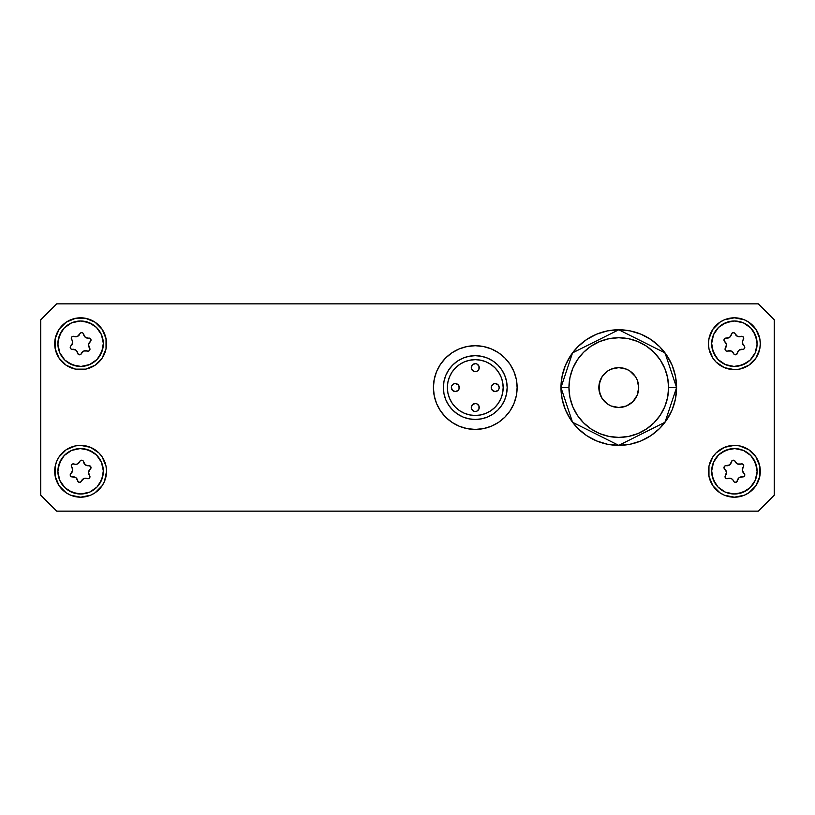 <?xml version="1.0" encoding="UTF-8"?>
<svg xmlns="http://www.w3.org/2000/svg" width="815" height="815" viewBox="0 0 815 815"><rect width="100%" height="100%" fill="white"/><g stroke="black" fill="none" stroke-linecap="round" stroke-linejoin="round"><path stroke-width="1.22" d="M55.196 338.663L59.067 329.321L66.219 322.17L75.561 318.308L85.667 318.308L95.009 322.17L102.16 329.321L106.032 338.663L106.032 348.769L102.16 358.111L95.009 365.263L85.667 369.134L75.561 369.134L66.219 365.263L59.067 358.111L55.196 348.769L55.196 338.663A25.907 25.907 0 0 0 80.614 369.633A25.907 25.907 0 0 1 54.707 343.716A25.907 25.907 0 0 1 80.614 317.809A25.907 25.907 0 0 0 55.206 338.653M708.968 338.694A25.907 25.907 0 0 0 708.469 343.706L708.968 338.663L712.84 329.321L719.991 322.17L724.474 319.775L734.386 317.809L744.299 319.775L748.781 322.17L755.933 329.321L759.804 338.663L760.293 343.716L759.804 348.769L755.933 358.111L748.781 365.263L739.439 369.134L734.386 369.633L724.474 367.657A25.907 25.907 0 0 0 734.366 369.633A25.907 25.907 0 0 1 708.469 343.716A25.907 25.907 0 0 1 734.386 317.809A25.907 25.907 0 0 0 708.979 338.632M708.469 343.726A25.907 25.907 0 0 0 708.968 348.749L708.469 343.716M724.474 367.657L716.059 362.043L712.84 358.111A25.907 25.907 0 0 0 724.454 367.647M759.804 476.327A25.907 25.907 0 0 0 724.484 447.333L734.386 445.367L739.439 445.866L748.781 449.737L755.933 456.889L759.804 466.231L759.804 476.337L755.933 485.679L748.781 492.831L744.299 495.225L734.386 497.191A25.907 25.907 0 0 1 708.469 471.284A25.907 25.907 0 0 1 734.386 445.367A25.907 25.907 0 0 1 760.293 471.284A25.907 25.907 0 0 1 734.386 497.191L724.474 495.225L719.991 492.831L712.84 485.679A25.907 25.907 0 0 0 759.794 476.347M724.454 447.353A25.907 25.907 0 0 0 708.979 466.2M708.968 466.251A25.907 25.907 0 0 0 708.968 476.306L708.968 466.231L712.84 456.889L716.059 452.957L724.474 447.343M80.593 445.367A25.907 25.907 0 0 0 75.571 445.866M75.55 445.866A25.907 25.907 0 0 0 55.196 476.327L55.196 466.231L56.673 461.372L59.067 456.889L66.219 449.737L75.561 445.866L80.614 445.367L90.526 447.343L98.941 452.957L102.16 456.889L106.032 466.231L106.531 471.284L104.554 481.196L102.16 485.679L95.009 492.831L90.526 495.225L80.614 497.191A25.907 25.907 0 0 1 54.707 471.284A25.907 25.907 0 0 1 80.614 445.367A25.907 25.907 0 0 1 106.531 471.284A25.907 25.907 0 0 1 80.614 497.191L70.701 495.225L66.219 492.831L59.067 485.679L55.196 476.337M55.206 476.347A25.907 25.907 0 0 0 70.681 495.214M774.25 495.204L774.25 319.796L758.307 303.852L56.693 303.852L40.75 319.796L40.75 495.204L56.693 511.148L758.307 511.148L774.25 495.204L774.25 319.796L758.307 303.852L56.693 303.852L40.75 319.796L40.75 495.204L56.693 511.148L758.307 511.148L774.25 495.204M712.84 358.111L708.968 348.769M712.84 485.679L708.968 476.337M104.554 461.372L104.87 462.166M80.614 497.191A25.907 25.907 0 0 0 106.021 476.368M106.032 476.306A25.907 25.907 0 0 0 106.032 466.251M102.16 456.889A25.907 25.907 0 0 0 90.546 447.353M90.516 447.333A25.907 25.907 0 0 0 80.634 445.367M710.446 481.196L709.987 480.015M710.446 353.629L710.13 352.834M734.407 369.633A25.907 25.907 0 0 0 739.429 369.134M739.45 369.134A25.907 25.907 0 0 0 759.804 338.673M759.794 338.653A25.907 25.907 0 0 0 744.319 319.786M734.386 317.809A25.907 25.907 0 0 1 760.293 343.716A25.907 25.907 0 0 1 734.386 369.633M104.554 333.804L105.013 334.985M102.16 329.321A25.907 25.907 0 0 0 80.614 317.809A25.907 25.907 0 0 1 106.531 343.716A25.907 25.907 0 0 1 80.614 369.633A25.907 25.907 0 0 0 90.516 367.667M90.546 367.647A25.907 25.907 0 0 0 106.021 348.8M106.032 348.749A25.907 25.907 0 0 0 106.032 338.694M600.37 379.943L598.852 387.563A19.937 19.937 0 0 1 618.779 367.636A19.937 19.937 0 0 1 638.716 387.563L637.198 395.194L632.878 401.663L626.409 405.982L618.779 407.5L611.148 405.982L607.705 404.138L602.204 398.637L599.229 391.455L599.229 383.682L602.204 376.489L607.705 370.998L611.148 369.154L618.779 367.636L626.409 369.154L629.852 370.998L635.354 376.489L637.198 379.943L638.716 387.563L637.198 379.943M676.582 387.563A57.804 57.804 0 0 1 618.779 445.367A57.804 57.804 0 0 1 560.975 387.563L572.538 422.252L618.779 445.367L665.02 422.252L676.582 387.563L668.606 387.563A49.827 49.827 0 0 1 618.779 437.4A49.827 49.827 0 0 1 568.952 387.563L560.975 387.563L568.952 387.563L569.909 397.292L572.741 406.634L577.346 415.253L583.54 422.802L591.099 428.996L599.708 433.6L609.06 436.443L618.779 437.4L628.497 436.443L637.85 433.6L646.468 428.996L654.017 422.802L660.211 415.253L664.816 406.634L667.648 397.292L668.606 387.563L667.648 377.844L664.816 368.502L660.211 359.884L654.017 352.335L646.468 346.141L637.85 341.536L628.497 338.694L618.779 337.736L609.06 338.694L599.708 341.536L591.099 346.141L583.54 352.335L577.346 359.884L572.741 368.502L569.909 377.844L568.952 387.563A49.827 49.827 0 0 1 618.779 337.736A49.827 49.827 0 0 1 668.606 387.563L676.582 387.563L665.02 352.885L618.779 329.769L572.538 352.885L560.975 387.563A57.804 57.804 0 0 1 618.779 329.769A57.804 57.804 0 0 1 676.582 387.563L675.472 398.841L672.181 409.69L666.843 419.684L659.651 428.446L650.89 435.628L640.896 440.966L630.056 444.257L618.779 445.367L607.501 444.257L596.661 440.966L586.668 435.628L577.906 428.446L570.714 419.684L565.376 409.69L562.085 398.841L560.975 387.563L562.085 376.296L565.376 365.446L570.714 355.452L577.906 346.691L586.668 339.509L596.661 334.16L607.501 330.88L618.779 329.769L630.056 330.88L640.896 334.16L650.89 339.509L659.651 346.691L666.843 355.452L672.181 365.446L675.472 376.296L676.582 387.563M637.198 395.194L638.716 387.563A19.937 19.937 0 0 1 618.779 407.5A19.937 19.937 0 0 1 598.852 387.563L600.37 395.194M604.689 401.663L607.705 404.138M611.148 405.982L618.779 407.5L626.409 405.982M632.878 401.663L635.354 398.637M632.878 373.474L629.852 370.998M626.409 369.154L618.779 367.636L611.148 369.154M604.689 373.474L602.204 376.489M475.267 371.62A3.983 3.983 0 0 0 479.251 367.636A3.983 3.983 0 0 0 475.267 363.653A3.983 3.983 0 0 1 479.251 367.636A3.983 3.983 0 0 1 475.267 371.62L473.739 371.314L475.267 371.62A3.983 3.983 0 0 1 471.284 367.636A3.983 3.983 0 0 1 475.267 363.653L476.795 363.948L475.267 363.653A3.983 3.983 0 0 0 471.284 367.636A3.983 3.983 0 0 0 475.267 371.62L476.795 371.314L475.267 371.62M453.812 391.251L452.519 390.385L455.341 391.557A3.983 3.983 0 0 0 459.324 387.563A3.983 3.983 0 0 0 455.341 383.58A3.983 3.983 0 0 1 459.324 387.563A3.983 3.983 0 0 1 455.341 391.557A3.983 3.983 0 0 1 451.347 387.563A3.983 3.983 0 0 1 455.341 383.58A3.983 3.983 0 0 0 451.347 387.563A3.983 3.983 0 0 0 455.341 391.557L458.152 390.385L456.858 391.251M475.267 411.483A3.983 3.983 0 0 0 479.251 407.5A3.983 3.983 0 0 0 475.267 403.517A3.983 3.983 0 0 1 479.251 407.5A3.983 3.983 0 0 1 475.267 411.483L473.739 411.188L475.267 411.483A3.983 3.983 0 0 1 471.284 407.5A3.983 3.983 0 0 1 475.267 403.517L476.795 403.812L475.267 403.517A3.983 3.983 0 0 0 471.284 407.5A3.983 3.983 0 0 0 475.267 411.483L476.795 411.188L478.955 409.028L478.089 410.322M493.676 391.251L492.382 390.385L495.204 391.557A3.983 3.983 0 0 0 499.188 387.563A3.983 3.983 0 0 0 495.204 383.58A3.983 3.983 0 0 1 499.188 387.563A3.983 3.983 0 0 1 495.204 391.557A3.983 3.983 0 0 1 491.211 387.563A3.983 3.983 0 0 1 495.204 383.58A3.983 3.983 0 0 0 491.211 387.563A3.983 3.983 0 0 0 495.204 391.557L498.016 390.385L496.722 391.251M490.773 364.366L495 367.84L498.474 372.068A27.904 27.904 0 0 0 469.837 360.199L475.267 359.66L480.718 360.199L485.944 361.789L490.773 364.366L495 367.84L498.474 372.068L501.052 376.887L502.641 382.123L503.171 387.563L502.641 393.013L501.052 398.25L498.474 403.068L495 407.296L490.773 410.77L485.944 413.348L480.718 414.937L475.267 415.477A27.904 27.904 0 0 1 447.364 387.563A27.904 27.904 0 0 1 475.267 359.66A27.904 27.904 0 0 1 503.171 387.563A27.904 27.904 0 0 1 475.267 415.477L469.827 414.937L464.591 413.348A27.904 27.904 0 0 0 502.641 393.024M469.817 360.199A27.904 27.904 0 0 0 452.07 372.058L455.534 367.84L459.762 364.366L464.591 361.789L469.827 360.199M452.06 372.078A27.904 27.904 0 0 0 447.904 393.003M447.904 393.024A27.904 27.904 0 0 0 464.581 413.348L459.762 410.77L455.534 407.296L452.07 403.068L449.493 398.25L447.904 393.013L447.364 387.563L447.904 382.123L449.493 376.887L452.07 372.068L455.534 367.84L459.762 364.366M475.267 345.713A41.86 41.86 0 0 1 517.128 387.563A41.86 41.86 0 0 1 475.267 429.423L483.438 428.619L491.292 426.235L498.525 422.374L504.862 417.168L510.068 410.821L513.939 403.588L516.323 395.733L517.128 387.563L516.323 379.403L513.939 371.548L510.068 364.315L504.862 357.968L498.525 352.763L491.292 348.902L483.438 346.518L475.267 345.713L467.107 346.518L459.253 348.902L452.019 352.763L445.673 357.968L440.467 364.315L436.596 371.548L434.212 379.403L433.407 387.563L434.212 395.733L436.596 403.588L440.467 410.821L445.673 417.168L452.019 422.374L459.253 426.235L467.107 428.619L475.267 429.423A41.86 41.86 0 0 1 433.407 387.563A41.86 41.86 0 0 1 475.267 345.713M475.267 355.676A31.887 31.887 0 0 1 507.164 387.563A31.887 31.887 0 0 1 475.267 419.46L481.492 418.849L487.472 417.036L492.983 414.081L497.822 410.118L501.785 405.289L504.73 399.768L506.543 393.788L507.164 387.563L506.543 381.349L504.73 375.369L501.785 369.847L497.822 365.018L492.983 361.055L487.472 358.101L481.492 356.287L475.267 355.676L469.043 356.287L463.063 358.101L457.551 361.055L452.722 365.018L448.749 369.847L445.805 375.369L443.992 381.349L443.38 387.563L443.992 393.788L445.805 399.768L448.749 405.289L452.722 410.118L457.551 414.081L463.063 417.036L469.043 418.849L475.267 419.46A31.887 31.887 0 0 1 443.38 387.563A31.887 31.887 0 0 1 475.267 355.676M502.641 393.003A27.904 27.904 0 0 0 498.474 372.078M490.773 410.77L495 407.296L498.474 403.068M452.07 403.068L455.534 407.296L459.762 410.77M472.445 370.458L471.59 369.164L473.739 371.314M471.59 366.108L472.445 364.814L471.284 367.636L471.59 369.164M478.089 364.814L478.955 366.108L476.795 363.948M478.955 369.164L478.089 370.458L478.955 369.164L478.955 366.108M451.347 387.563L451.653 386.045L451.347 387.563L452.519 390.385M452.519 384.751L453.812 383.885L451.653 386.045M456.858 383.885L458.152 384.751L455.341 383.58L453.812 383.885M459.018 386.045L459.018 389.091L459.324 387.563L458.152 384.751M472.445 410.322L471.59 409.028L473.739 411.188M471.59 405.972L472.445 404.678L471.284 407.5L471.59 409.028M473.739 403.812L475.267 403.517L472.445 404.678M478.089 404.678L478.955 405.972L476.795 403.812M491.516 389.091L491.516 386.045L491.211 387.563L492.382 390.385M492.382 384.751L493.676 383.885L491.516 386.045M496.722 383.885L498.016 384.751L495.204 383.58L493.676 383.885M499.188 387.563L498.882 389.091L499.188 387.563L498.016 384.751M498.016 390.385L498.882 389.091M478.955 409.028L478.955 405.972M458.152 390.385L459.018 389.091M475.267 363.653L472.445 364.814M476.795 371.314L478.089 370.458M726.328 473.943L726.481 472.191A4.36 4.36 0 0 0 724.769 469.206A4.36 4.36 0 0 1 725.493 475.491A4.36 4.36 0 0 0 725.493 475.481A1.976 1.976 0 0 0 727.775 478.568A4.36 4.36 0 0 1 733.582 481.084L732.654 479.597A4.36 4.36 0 0 0 732.654 479.587L731.218 478.578L726.491 478.66L725.421 477.926L725.034 476.694L726.481 472.191L723.985 467.474L725.024 465.885L729.649 464.886L731.381 461.911A1.976 1.976 0 0 1 734.121 460.343A1.976 1.976 0 0 0 731.381 461.911L732.359 460.444L734.121 460.343L737.555 463.98L740.998 464A1.976 1.976 0 0 1 742.557 464A1.976 1.976 0 0 0 740.998 464L742.557 464L743.688 465.355L742.292 470.377L744.727 474.432L744.625 475.726L743.749 476.673L739.124 477.672L736.291 482.195L734.397 482.093L733.582 481.084A1.976 1.976 0 0 0 737.392 480.646L737.392 480.646A4.36 4.36 0 0 1 742.475 476.887A1.976 1.976 0 0 0 744.003 473.362A4.36 4.36 0 0 1 743.28 467.077A1.976 1.976 0 0 0 742.557 464A1.976 1.976 0 0 1 743.28 467.077L743.688 466.262M755.23 480.33A22.718 22.718 0 0 0 743.433 450.44A22.718 22.718 0 0 0 713.543 462.237A22.718 22.718 0 0 1 743.433 450.44A22.718 22.718 0 0 1 755.23 480.33L757.104 471.661L755.525 462.94L750.717 455.483L743.433 450.44L734.763 448.566L726.043 450.145L718.586 454.953L713.543 462.237L711.668 470.907L713.247 479.628L718.056 487.085L725.34 492.128L734.009 494.002L742.73 492.413L750.187 487.615L755.23 480.33A22.718 22.718 0 0 1 725.34 492.128A22.718 22.718 0 0 1 713.543 462.237A22.718 22.718 0 0 0 725.34 492.128A22.718 22.718 0 0 0 755.23 480.33M722.08 452.182L730.322 448.922M753.488 458.977L756.738 467.219M746.693 490.386L738.451 493.635M715.285 483.59L712.025 475.349M724.769 469.206A1.976 1.976 0 0 1 726.297 465.681A1.976 1.976 0 0 0 724.769 469.206M731.381 461.911L731.381 461.911A4.36 4.36 0 0 1 726.297 465.681A4.36 4.36 0 0 0 729.649 464.886L730.821 463.582M735.191 461.473A1.976 1.976 0 0 0 734.121 460.343A1.976 1.976 0 0 1 735.191 461.473A4.36 4.36 0 0 0 735.191 461.484A4.36 4.36 0 0 0 740.998 464L740.998 464M742.445 468.625L742.292 470.377A4.36 4.36 0 0 0 744.003 473.362A1.976 1.976 0 0 1 742.475 476.887A4.36 4.36 0 0 0 739.124 477.672L737.952 478.986M737.392 480.646A1.976 1.976 0 0 1 733.582 481.084M727.775 478.568A1.976 1.976 0 0 1 725.493 475.491M725.156 476.052L725.034 476.694M736.291 482.195L737.208 481.278M84.179 463.582L85.351 464.886A4.36 4.36 0 0 0 88.703 465.681A4.36 4.36 0 0 1 83.619 461.911L83.619 461.911A1.976 1.976 0 0 0 79.809 461.473A4.36 4.36 0 0 1 74.002 464L75.724 464.346A4.36 4.36 0 0 0 75.734 464.346L77.445 463.98L80.624 460.475L81.887 460.19L83.049 460.75L85.351 464.886L90.496 466.292L90.954 468.126L88.519 472.191L89.507 475.491A1.976 1.976 0 0 1 88.784 478.568A1.976 1.976 0 0 0 89.507 475.491L89.915 477.213L88.784 478.568L83.782 478.578L81.419 481.084A1.976 1.976 0 0 1 80.349 482.225A1.976 1.976 0 0 0 81.419 481.084L80.349 482.225L78.586 482.123L75.877 477.672L71.251 476.673L70.375 475.726L70.273 474.432L72.708 470.377L71.353 465.222L72.117 464.183L74.002 464A1.976 1.976 0 0 0 71.72 467.077L71.72 467.077A4.36 4.36 0 0 1 70.997 473.362A1.976 1.976 0 0 0 72.525 476.887A4.36 4.36 0 0 1 77.608 480.646A1.976 1.976 0 0 0 80.349 482.225A1.976 1.976 0 0 1 77.608 480.646L77.924 481.502M59.77 480.33A22.718 22.718 0 0 0 89.66 492.128A22.718 22.718 0 0 0 101.457 462.237A22.718 22.718 0 0 1 89.66 492.128A22.718 22.718 0 0 1 59.77 480.33L64.813 487.615L72.27 492.413L80.991 494.002L89.66 492.128L96.944 487.085L101.753 479.628L103.332 470.907L101.457 462.237L96.415 454.953L88.957 450.145L80.237 448.566L71.567 450.44L64.283 455.483L59.475 462.94L57.896 471.661L59.77 480.33A22.718 22.718 0 0 1 71.567 450.44A22.718 22.718 0 0 1 101.457 462.237A22.718 22.718 0 0 0 71.567 450.44A22.718 22.718 0 0 0 59.77 480.33M102.975 475.349L99.715 483.59M76.549 493.635L68.307 490.386M58.262 467.219L61.512 458.977M84.679 448.922L92.92 452.182M88.703 465.681A1.976 1.976 0 0 1 90.231 469.206A1.976 1.976 0 0 0 88.703 465.681M89.507 475.481A4.36 4.36 0 0 0 89.507 475.491A4.36 4.36 0 0 1 90.231 469.206A4.36 4.36 0 0 0 88.519 472.191L88.672 473.943M87.225 478.568A1.976 1.976 0 0 0 88.784 478.568A1.976 1.976 0 0 1 87.225 478.568L87.225 478.568A4.36 4.36 0 0 0 81.419 481.084L81.419 481.084M77.048 478.986L75.877 477.672A4.36 4.36 0 0 0 72.525 476.887A1.976 1.976 0 0 1 70.997 473.362A4.36 4.36 0 0 0 72.708 470.377L72.555 468.625M71.72 467.077A1.976 1.976 0 0 1 74.002 464M79.809 461.473A1.976 1.976 0 0 1 83.619 461.911M83.436 461.29L83.049 460.75M71.353 465.222L71.384 466.516M726.328 346.375L726.481 344.623A4.36 4.36 0 0 0 724.769 341.638A4.36 4.36 0 0 1 725.493 347.923L725.493 347.923A1.976 1.976 0 0 0 727.775 351A4.36 4.36 0 0 1 733.582 353.527A4.36 4.36 0 0 0 733.582 353.516L731.218 351.021L726.491 351.092L725.421 350.369L725.034 349.126L726.481 344.623L724.046 340.568L725.024 338.327L729.649 337.329L731.381 334.354A1.976 1.976 0 0 1 734.121 332.775A1.976 1.976 0 0 0 731.381 334.354L732.359 332.877L734.121 332.775L737.555 336.422L740.998 336.432A1.976 1.976 0 0 1 742.557 336.432A1.976 1.976 0 0 0 740.998 336.432L742.557 336.432L743.688 337.787L742.292 342.809L744.727 346.874L744.625 348.158L743.749 349.115L739.124 350.114L736.291 354.627L734.397 354.525L733.582 353.527A1.976 1.976 0 0 0 737.392 353.089L737.392 353.089A4.36 4.36 0 0 1 742.475 349.319A1.976 1.976 0 0 0 744.003 345.794A4.36 4.36 0 0 1 743.28 339.509A1.976 1.976 0 0 0 742.557 336.432A1.976 1.976 0 0 1 743.28 339.509A4.36 4.36 0 0 0 743.28 339.519L743.688 338.704M755.23 352.763A22.718 22.718 0 0 0 743.433 322.872A22.718 22.718 0 0 0 713.543 334.67A22.718 22.718 0 0 1 743.433 322.872A22.718 22.718 0 0 1 755.23 352.763L757.104 344.093L755.525 335.373L750.717 327.915L743.433 322.872L734.763 320.998L726.043 322.587L718.586 327.386L713.543 334.67L711.668 343.339L713.247 352.06L718.056 359.517L725.34 364.56L734.009 366.434L742.73 364.855L750.187 360.047L755.23 352.763A22.718 22.718 0 0 1 725.34 364.56A22.718 22.718 0 0 1 713.543 334.67A22.718 22.718 0 0 0 725.34 364.56A22.718 22.718 0 0 0 755.23 352.763M722.08 324.615L730.322 321.365M753.488 331.41L756.738 339.651M746.693 362.818L738.451 366.078M715.285 356.023L712.025 347.781M724.769 341.638A1.976 1.976 0 0 1 726.297 338.113A1.976 1.976 0 0 0 724.769 341.638M731.381 334.354L731.381 334.354A4.36 4.36 0 0 1 726.297 338.113A4.36 4.36 0 0 0 729.649 337.329L730.821 336.014M735.191 333.916A1.976 1.976 0 0 0 734.121 332.775A1.976 1.976 0 0 1 735.191 333.916L735.191 333.916A4.36 4.36 0 0 0 740.998 336.432L740.998 336.432M742.445 341.057L742.292 342.809A4.36 4.36 0 0 0 744.003 345.794A1.976 1.976 0 0 1 742.475 349.319A4.36 4.36 0 0 0 739.124 350.114L737.952 351.418M737.392 353.089A1.976 1.976 0 0 1 733.582 353.527M727.775 351A1.976 1.976 0 0 1 725.493 347.923M725.156 348.484L725.034 349.126M736.291 354.627L737.208 353.71M84.179 336.014L85.351 337.329A4.36 4.36 0 0 0 88.703 338.113A4.36 4.36 0 0 1 83.619 334.354L83.619 334.354A1.976 1.976 0 0 0 79.809 333.916A4.36 4.36 0 0 1 74.002 336.432L75.724 336.778A4.36 4.36 0 0 0 75.734 336.778L77.445 336.422L80.624 332.907L81.887 332.632L83.049 333.192L85.351 337.329L90.496 338.724L90.954 340.568L88.519 344.623L89.507 347.923A1.976 1.976 0 0 1 88.784 351A1.976 1.976 0 0 0 89.507 347.923L89.915 349.645L88.784 351L83.782 351.021L81.419 353.527A1.976 1.976 0 0 1 80.349 354.657A1.976 1.976 0 0 0 81.419 353.527L80.349 354.657L78.586 354.556L75.877 350.114L71.251 349.115L70.375 348.158L70.273 346.874L72.708 342.809L71.353 337.654L72.117 336.615L74.002 336.432A1.976 1.976 0 0 0 71.72 339.509A4.36 4.36 0 0 0 71.72 339.509A4.36 4.36 0 0 1 70.997 345.794A1.976 1.976 0 0 0 72.525 349.319A4.36 4.36 0 0 1 77.608 353.089A1.976 1.976 0 0 0 80.349 354.657A1.976 1.976 0 0 1 77.608 353.089L77.924 353.934M59.77 352.763A22.718 22.718 0 0 0 89.66 364.56A22.718 22.718 0 0 0 101.457 334.67A22.718 22.718 0 0 1 89.66 364.56A22.718 22.718 0 0 1 59.77 352.763L64.813 360.047L72.27 364.855L80.991 366.434L89.66 364.56L96.944 359.517L101.753 352.06L103.332 343.339L101.457 334.67L96.415 327.386L88.957 322.587L80.237 320.998L71.567 322.872L64.283 327.915L59.475 335.373L57.896 344.093L59.77 352.763A22.718 22.718 0 0 1 71.567 322.872A22.718 22.718 0 0 1 101.457 334.67A22.718 22.718 0 0 0 71.567 322.872A22.718 22.718 0 0 0 59.77 352.763M102.975 347.781L99.715 356.023M76.549 366.078L68.307 362.818M58.262 339.651L61.512 331.41M84.679 321.365L92.92 324.615M88.703 338.113A1.976 1.976 0 0 1 90.231 341.638A1.976 1.976 0 0 0 88.703 338.113M89.507 347.923L89.507 347.923A4.36 4.36 0 0 1 90.231 341.638A4.36 4.36 0 0 0 88.519 344.623L88.672 346.375M87.225 351A1.976 1.976 0 0 0 88.784 351A1.976 1.976 0 0 1 87.225 351L87.225 351A4.36 4.36 0 0 0 81.419 353.527A4.36 4.36 0 0 0 81.419 353.527M77.048 351.418L75.877 350.114A4.36 4.36 0 0 0 72.525 349.319A1.976 1.976 0 0 1 70.997 345.794A4.36 4.36 0 0 0 72.708 342.809L72.555 341.057M71.72 339.509A1.976 1.976 0 0 1 74.002 336.432M79.809 333.916A1.976 1.976 0 0 1 83.619 334.354M83.436 333.722L83.049 333.192M71.353 337.654L71.384 338.948"/></g></svg>
